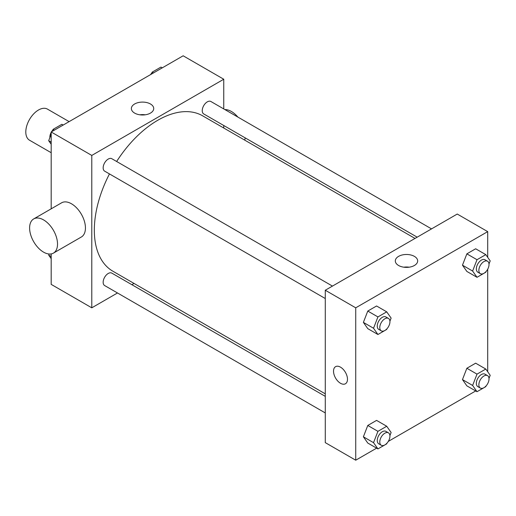 <?xml version="1.0" encoding="UTF-8"?>
<svg xmlns="http://www.w3.org/2000/svg" width="516" height="516" viewBox="0 0 516 516"><rect width="100%" height="100%" fill="white"/><g stroke="black" fill="none" stroke-linecap="round" stroke-linejoin="round"><path stroke-width="0.77" d="M69.125 121.628L47.466 109.121A17.944 10.359 120 0 0 33.63 113.926A17.944 10.359 120 0 0 25.8 131.986A17.944 10.359 120 0 0 29.515 140.204L51.181 152.71M117.5 292.972L91.784 307.82L51.181 284.374L51.181 253.924M51.181 208.832L51.181 131.986L183.154 55.793L223.757 79.238L223.757 108.928M134.031 283.432L131.857 284.684M109.463 173.924A89.732 51.806 120 0 0 94.325 230.162A89.732 51.806 120 0 0 112.907 271.235L325.274 393.843M415.006 238.431L202.633 115.823A89.732 51.806 120 0 0 116.642 161.495M223.757 125.504L223.757 128.013M91.784 307.82L91.784 155.432L223.757 79.238M431.531 228.885L210.902 101.504A7.179 4.147 120 0 0 205.368 103.426A7.179 4.147 120 0 0 202.24 110.65A7.179 4.147 120 0 0 203.723 113.939L417.18 237.173M325.274 396.353L111.824 273.119A7.179 4.147 120 0 0 106.29 275.041A7.179 4.147 120 0 0 103.155 282.265A7.179 4.147 120 0 0 104.645 285.554L325.274 412.935M325.274 298.525L104.645 171.144A7.179 4.147 -60 0 1 104.645 162.856A7.179 4.147 -60 0 1 111.824 158.709L332.452 286.09M91.784 155.432L51.181 131.986M134.644 113.107A11.178 6.45 180 0 1 131.367 108.541A11.178 6.45 180 0 1 142.545 102.091A11.178 6.45 180 0 1 153.723 108.541A11.178 6.45 180 0 1 146.821 114.5A11.178 6.45 180 0 1 134.644 113.107M33.695 218.926L61.61 202.807A19.743 11.397 60 0 1 76.826 208.096A19.743 11.397 60 0 1 85.443 227.962A19.743 11.397 60 0 1 81.354 236.999L53.438 253.117A19.743 11.397 60 0 1 33.695 241.72A19.743 11.397 60 0 1 33.695 218.926A19.743 11.397 60 0 1 48.91 224.215A19.743 11.397 60 0 1 57.521 244.081A19.743 11.397 60 0 1 53.438 253.117M244.694 140.1A19.743 11.397 -120 0 0 245.184 137.875M237.863 117.074A19.743 11.397 -120 0 0 224.879 109.573M139.836 114.804A11.178 6.45 180 0 1 145.254 114.804M376.615 448.152L355.73 460.208L325.274 442.625L325.274 290.237L457.247 214.043L487.704 231.626L487.704 257.342M487.704 383.62L487.362 384.214M475.694 390.947L388.277 441.412M466.864 271.442L462.465 265.185L466.864 253.853L475.655 248.776L466.864 253.853L462.465 265.185L466.864 271.442L477.01 277.298L472.617 271.048L477.01 259.716L485.801 254.64L490.2 260.896L489 263.986M367.779 443.05L363.387 436.8L367.779 425.468L376.57 420.392L367.779 425.468L363.387 436.8L367.779 443.05L377.931 448.914L373.539 442.657L377.931 431.331L386.723 426.255L391.122 432.505L389.922 435.594M487.704 269.21L487.704 371.752M355.73 460.208L355.73 307.82L487.704 231.626M466.864 385.845L462.465 379.595L466.864 368.263L475.655 363.187L466.864 368.263L462.465 379.595L466.864 385.845L477.01 391.708L472.617 385.452L477.01 374.126L485.801 369.05L490.2 375.306L489 378.396M367.779 328.64L363.387 322.39L367.779 311.058L376.57 305.982L367.779 311.058L363.387 322.39L367.779 328.64L377.931 334.503L373.539 328.247L377.931 316.921L386.723 311.845L391.122 318.101L389.922 321.191M355.73 307.82L325.274 290.237M398.584 265.488A11.178 6.45 180 0 1 395.314 260.928A11.178 6.45 180 0 1 406.492 254.478A11.178 6.45 180 0 1 417.663 260.928A11.178 6.45 180 0 1 410.768 266.888A11.178 6.45 180 0 1 398.584 265.488M347.481 379.247A9.869 5.702 60 0 1 345.436 383.769A9.869 5.702 60 0 1 335.568 378.067A9.869 5.702 60 0 1 335.568 366.67A9.869 5.702 60 0 1 343.172 369.314A9.869 5.702 60 0 1 347.481 379.247M345.443 383.769A9.869 5.702 60 0 1 335.568 378.067A9.869 5.702 60 0 1 335.568 366.67M403.783 267.191A11.178 6.45 180 0 1 409.194 267.191M386.994 328.731L386.723 329.427L377.931 334.503M388.458 318.424L385.916 316.959A7.179 4.147 120 0 0 380.382 318.882A7.179 4.147 120 0 0 377.254 326.106A7.179 4.147 120 0 0 378.738 329.389L381.279 330.853A7.179 4.147 120 0 0 388.458 326.712A7.179 4.147 120 0 0 388.458 318.424A7.179 4.147 120 0 0 382.924 320.346A7.179 4.147 120 0 0 379.789 327.57A7.179 4.147 120 0 0 381.279 330.853M373.539 328.247L363.387 322.39M377.931 316.921L367.779 311.058M386.723 311.845L376.57 305.982M486.072 271.526L485.801 272.222L477.01 277.298M487.536 261.219L484.995 259.754A7.179 4.147 120 0 0 479.467 261.676A7.179 4.147 120 0 0 476.333 268.9A7.179 4.147 120 0 0 477.816 272.19L480.357 273.654A7.179 4.147 120 0 0 487.536 269.507A7.179 4.147 120 0 0 487.536 261.219A7.179 4.147 120 0 0 482.002 263.141A7.179 4.147 120 0 0 478.867 270.365A7.179 4.147 120 0 0 480.357 273.654M472.617 271.048L462.465 265.185M477.01 259.716L466.864 253.853M485.801 254.64L475.655 248.776M386.994 443.141L386.723 443.837L377.931 448.914M388.458 432.834L385.916 431.363A7.179 4.147 120 0 0 380.382 433.292A7.179 4.147 120 0 0 377.254 440.516A7.179 4.147 120 0 0 378.738 443.799L381.279 445.263A7.179 4.147 120 0 0 388.458 441.122A7.179 4.147 120 0 0 388.458 432.834A7.179 4.147 120 0 0 382.924 434.756A7.179 4.147 120 0 0 379.789 441.98A7.179 4.147 120 0 0 381.279 445.263M373.539 442.657L363.387 436.8M377.931 431.331L367.779 425.468M386.723 426.255L376.57 420.392M486.072 385.936L485.801 386.632L477.01 391.708M487.536 375.629L484.995 374.165A7.179 4.147 120 0 0 479.467 376.087A7.179 4.147 120 0 0 476.333 383.311A7.179 4.147 120 0 0 477.816 386.594L480.357 388.064A7.179 4.147 120 0 0 487.536 383.917A7.179 4.147 120 0 0 487.536 375.629A7.179 4.147 120 0 0 482.002 377.551A7.179 4.147 120 0 0 478.867 384.775A7.179 4.147 120 0 0 480.357 388.064M472.617 385.452L462.465 379.595M477.01 374.126L466.864 368.263M485.801 369.05L475.655 363.187M51.181 144.248L48.685 140.694L51.181 134.257M52.316 131.328L53.077 129.368L61.868 124.291L63.191 125.053M51.181 142.139L48.685 140.694M54.399 130.129L53.077 129.368M51.181 132.38A7.179 4.147 120 0 0 49.858 137.088A7.179 4.147 120 0 0 49.878 137.604M52.806 130.064A7.179 4.147 120 0 0 51.523 131.786M151.394 74.13L152.156 72.163L160.947 67.086L162.269 67.848M153.478 72.924L152.156 72.163M151.891 72.859A7.179 4.147 120 0 0 150.601 74.588M51.181 258.658L48.685 255.104L49.104 254.014M51.181 256.549L48.685 255.104"/></g></svg>
